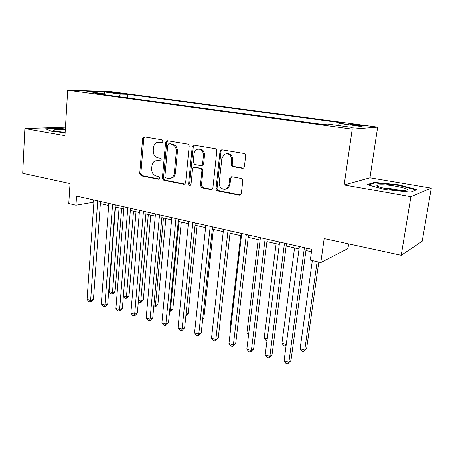 <?xml version="1.0" encoding="UTF-8"?>
<svg xmlns="http://www.w3.org/2000/svg" width="454" height="454" viewBox="0 0 454 454"><rect width="100%" height="100%" fill="white"/><g stroke="black" fill="none" stroke-linecap="round" stroke-linejoin="round"><path stroke-width="0.68" d="M162.929 141.404L161.885 139.815L144.412 136.909L143.833 136.938L142.63 138.601L139.713 173.559L141.149 175.794L158.372 179.199L159.025 179.103L159.649 178.064L158.616 176.475L156.358 176.033C153.219 175.034 151.659 172.622 151.676 168.792L151.931 165.875C152.215 163.44 153.304 161.772 155.194 160.864L157.725 160.585L160.568 160.932L161.278 159.836L160.239 158.242L157.969 157.833C154.808 156.874 153.236 154.462 153.253 150.597L153.509 147.641C153.849 144.962 155.086 143.203 157.232 142.369L162.112 142.562L162.929 141.404M359.483 125.071L350.743 124.334C349.79 124.464 351.26 124.805 355.153 125.355L363.943 126.104C364.885 125.968 363.393 125.622 359.483 125.071M242.3 168.292L243.77 167.849L244.422 166.527L245.637 155.887C245.671 154.587 245.12 153.775 243.985 153.458L222.029 149.809L220.945 150.007L219.98 151.579L216.036 188.546C216.013 189.795 216.541 190.589 217.619 190.93L239.235 195.209L240.864 194.624L241.335 193.512L242.782 180.857C242.811 179.568 242.266 178.762 241.142 178.422L231.75 176.685L230.331 177.088L229.673 178.405L228.986 184.636L227.409 187.99C224.287 191.31 218.505 187.587 219.237 182.769L221.853 158.395L224.259 154.303C228.72 152.867 231.2 154.797 231.699 160.092L231.245 164.212C231.217 165.489 231.756 166.295 232.862 166.618L242.3 168.292L243.338 168.145M65.455 127.205L24.862 128.607L22.7 173.275L70.024 183.524L68.77 203.551L75.96 205.236L76.556 196.111L311.802 249.297L310.32 260.068L320.808 262.52L347.974 248.537L348.666 243.872M410.898 196.724L431.3 188.109L369.959 177.775L344.155 184.948L410.898 196.724L401.217 255.256L324.184 238.571L320.808 262.52M344.155 184.948L352.236 129.174L67.691 90.176L110.577 91.555L377.666 127.171L352.236 129.174M24.862 128.607L64.945 135.678L67.691 90.176M189.165 146.409C189.176 145.161 188.665 144.389 187.621 144.088L167.452 140.74L166.766 140.791L165.591 142.454L162.384 178.008L163.866 180.289L183.734 184.222L184.846 184.001L185.641 182.576L189.165 146.409M194.164 145.178L215.202 148.674C216.286 148.98 216.819 149.769 216.796 151.046L212.898 187.928L212.239 189.239L210.9 189.596L201.951 187.825L200.401 185.47L201.899 170.744C201.917 169.495 201.4 168.712 200.339 168.394L194.465 167.316L193.415 167.503L192.519 169.013L191.015 184.239L190.47 185.226C189.369 185.612 188.739 185.124 188.592 183.762L192.212 146.92L193.313 145.28L194.164 145.178M431.3 188.109L422.22 241.188L401.217 255.256M110.85 92.571L122.779 93.689L117.569 92.769L108.847 92.083L110.85 92.571M338.315 125.559L339.28 123.499L344.268 123.227L127.886 94.296L120.355 94.086L118.63 96.628M339.28 123.499L362.179 126.575L351.464 127.347L327.805 124.129L322.204 124.441L94.863 93.376L103.177 93.609L86.873 91.396L104.363 91.935L120.355 94.086M369.959 177.775L377.666 127.171M75.96 205.236L93.904 202.172M100.362 203.642L108.676 205.537M115.168 207.018L123.811 208.988M130.349 210.474L139.338 212.523M145.91 214.021L155.257 216.155M161.868 217.659L171.595 219.878M178.24 221.387L188.365 223.697M195.044 225.218L205.577 227.619M212.296 229.151L223.26 231.648M230.013 233.186L241.426 235.791M248.219 237.334L260.102 240.041M266.924 241.596L279.301 244.417M286.162 245.983L299.055 248.923M305.945 250.489L311.467 251.749M93.717 199.987L93.569 202.092M127.608 97.854L127.886 94.296M103.694 94.585L103.177 93.609M104.63 94.716L104.363 91.935M65.348 129.01L58.787 128.34L45.553 128.822L51.841 131.365L65.126 132.71M416.999 189.619L398.731 184.789L374.465 182.343L367.031 184.585L384.918 189.562L410.666 192.156L416.999 189.619M58.765 128.771L58.787 128.34M374.346 183.098L374.465 182.343M398.64 185.34L398.731 184.789M162.345 142.448L158.843 142.159M156.988 160.512L160.773 160.812M144.73 136.96L143.77 138.532L140.853 173.4L142.284 175.63L159.212 178.978M167.708 140.78L166.703 142.374L163.491 177.837L164.967 180.113L184.795 184.035M169.053 143.85L168.548 143.895L167.747 145.047L164.898 176.311L165.943 177.906L168.36 178.382L171.51 177.86C173.127 176.867 174.064 175.284 174.319 173.11L176.334 151.602C176.368 147.652 174.756 145.206 171.499 144.258L169.671 143.799M170.483 178.297L172.605 177.69C174.217 176.697 175.148 175.119 175.409 172.951L174.319 173.11M170.154 143.759L172.599 144.173C175.846 145.115 177.457 147.556 177.423 151.494L175.409 172.951M194.579 167.299L201.389 168.241C202.444 168.559 202.961 169.342 202.944 170.591L201.44 185.283L202.995 187.633L212.007 189.409M194.34 145.206L193.279 146.824L189.659 183.575L190.555 185.158M203.471 155.325C203.114 150.49 200.906 148.509 196.843 149.383C195.237 150.223 194.301 151.659 194.034 153.696L193.2 162.152L194.743 164.49L200.628 165.557L201.712 165.352L202.603 163.843L203.471 155.325L204.516 155.206C204.345 150.91 202.422 148.838 198.733 148.991M201.678 165.409L202.756 165.205L203.647 163.701L202.603 163.843M204.516 155.206L203.647 163.701M226.637 153.605C230.513 153.429 232.533 155.546 232.692 159.961L232.238 164.064C232.21 165.341 232.749 166.147 233.855 166.47L243.27 168.139M225.7 189.034L228.402 187.791L229.985 184.443L228.986 184.636M231.671 176.668L230.672 178.229L229.985 184.443M222.114 149.82L220.996 151.471L217.057 188.342C217.029 189.59 217.557 190.385 218.635 190.72L240.404 195.01M115.526 207.098L109.028 291.559L112.473 292.586L115.083 291.638L121.632 208.488M115.083 291.638L113.103 293.738L112.059 294.124L112.473 292.586L119.079 207.909M112.059 294.124L110.68 293.71L109.028 291.559M97.712 200.895L90.596 300.525L87.066 299.43L94.052 200.066M100.516 201.525L93.433 299.498L90.596 300.525L90.233 302.103L88.825 301.66L87.066 299.43M93.433 299.498L91.368 301.689L90.233 302.103M65.291 129.958C58.526 129.464 54.599 129.532 53.515 130.162C53.368 130.548 54.684 130.99 57.482 131.49L65.143 132.42M65.143 132.403L63.872 132.313M46.546 129.225L58.963 128.766L65.325 129.407M381.593 184.733C379.101 184.721 377.609 184.914 377.104 185.311C374.533 186.753 393.243 190.578 402.692 190.464L404.673 190.402C414.672 189.812 393.124 184.636 381.593 184.733M399.429 190.357C394.622 189.074 389.617 188.359 384.413 188.211L383.976 188.211M368.296 184.937L374.925 182.917L398.459 185.289L416.114 189.976M123.392 295.849L126.462 296.768L129.027 295.792L136.024 211.768M129.027 295.792L127.029 297.915L126.002 298.306L126.462 296.768L133.521 211.201M126.002 298.306L124.589 297.886L123.357 296.269M138.459 300.355L140.78 301.047L143.299 300.037L150.751 215.128M143.299 300.037L141.273 302.182L140.263 302.591L140.78 301.047L148.305 214.566M140.263 302.591L138.822 302.16L138.357 301.541M153.906 304.974L155.433 305.429L157.907 304.384L165.835 218.561M157.907 304.384L155.858 306.558L154.871 306.978L155.433 305.429L163.446 218.016M154.871 306.978L153.753 306.643M169.739 309.707L170.437 309.917L172.861 308.834L181.288 222.085M172.861 308.834L170.789 311.03L169.819 311.467L170.437 309.917L178.961 221.552M112.586 204.255L104.936 304.986L101.316 303.862L108.835 203.409M115.333 204.879L107.729 303.919L104.936 304.986L104.516 306.569L103.075 306.115L101.316 303.862M107.729 303.919L105.634 306.138L104.516 306.569M127.835 207.705L119.618 309.554L115.912 308.402L123.987 206.831M130.525 208.312L122.364 308.453L119.618 309.554L119.152 311.138L117.671 310.678L115.912 308.402M122.364 308.453L120.248 310.695L119.152 311.138M143.464 211.235L134.668 314.236L130.871 313.056L139.52 210.344M146.097 211.831L137.363 313.095L134.668 314.236L134.14 315.825L132.625 315.354L130.871 313.056M137.363 313.095L135.224 315.365L134.14 315.825M159.502 214.861L150.087 319.037L146.194 317.823L155.455 213.947M162.067 215.446L152.731 317.851L150.087 319.037L149.508 320.626L147.953 320.144L146.194 317.823M152.731 317.851L150.563 320.149L149.508 320.626M185.998 314.423L188.172 313.391L197.127 225.695M188.172 313.391L185.868 315.717M175.959 218.584L165.903 323.957L161.913 322.715L171.805 217.642M178.456 219.146L168.491 322.726L165.903 323.957L165.262 325.552L163.667 325.053L161.913 322.715M168.491 322.726L166.295 325.058L165.262 325.552M202.745 318.617L203.857 318.055L213.357 229.389M203.857 318.055L202.666 319.321M202.178 164.927L202.126 165.426M192.854 222.403L182.122 329.002L178.025 327.726L188.586 221.439M195.277 222.948L184.647 327.731L182.122 329.002L181.413 330.603L179.778 330.092L178.025 327.726M184.647 327.731L182.429 330.086L181.413 330.603M210.196 226.325L198.761 334.178L194.556 332.873L205.821 225.332M212.54 226.852L201.224 332.861L198.761 334.178L197.984 335.778L196.31 335.256L194.556 332.873M201.224 332.861L197.984 335.778M240.705 235.626L230.053 327.737L230.751 327.947M230.672 328.617L230.053 327.737M228.016 230.354L215.837 339.49L211.524 338.151L223.516 229.338M230.274 230.865L218.232 338.122L215.837 339.49L214.992 341.096L213.272 340.557L211.524 338.151M218.232 338.122L214.992 341.096M258.19 239.61L246.908 332.776L248.752 333.327M248.537 335.103L246.908 332.776M246.323 234.491L233.367 344.949L228.941 343.57L241.698 233.447M248.497 234.985L235.688 343.53L233.367 344.949L232.454 346.55L230.683 345.999L228.941 343.57M235.688 343.53L232.454 346.55M276.134 243.696L264.194 337.946L267.241 338.86M267.014 340.659L265.823 340.301L264.194 337.946M265.147 238.747L251.374 350.55L246.828 349.132L260.392 237.675M267.219 239.218L253.616 349.075L251.374 350.55L250.381 352.156L248.565 351.589L246.828 349.132M253.616 349.075L250.381 352.156M294.561 247.895L281.928 343.247L286.247 344.541M286.105 345.636L285.35 346.169L283.551 345.625L281.928 343.247M286.196 344.938L285.35 346.169M284.499 243.123L269.875 356.305L265.198 354.852L279.607 242.016M286.474 243.571L272.031 354.778L269.875 356.305L268.796 357.911L266.935 357.326L265.198 354.852M272.031 354.778L268.796 357.911M312.335 260.539L300.128 348.689L304.759 350.074L306.632 348.632L318.799 262.049M306.632 348.632L303.595 351.646L304.759 350.074L317.13 261.657M303.595 351.646L301.751 351.09L300.128 348.689M304.413 247.623L288.886 362.218L284.085 360.726L299.379 246.488M306.274 248.049L290.957 360.635L288.886 362.218L287.723 363.824L285.81 363.228L284.085 360.726M290.957 360.635L287.723 363.824M117.524 93.388L117.569 92.769M120.69 93.638L120.724 93.195M160.466 142.13L159.348 142.215M160.563 160.937L159.995 161M158.843 160.455L157.725 160.585M159.031 179.103L158.372 179.199M142.284 175.63L141.149 175.794M140.853 173.4L139.713 173.559M143.77 138.532L142.63 138.601M162.106 142.562L161.635 142.601M184.784 184.04L183.734 184.222M164.967 180.113L163.866 180.289M163.491 177.837L162.384 178.008M166.703 142.374L165.591 142.454M177.423 151.494L176.334 151.602M172.599 144.173L171.499 144.258M211.922 189.397L210.9 189.596M202.995 187.633L201.951 187.825M201.44 185.283L200.401 185.47M202.944 170.591L201.899 170.744M201.389 168.241L200.339 168.394M195.521 167.168L194.465 167.316M189.659 183.575L188.592 183.762M193.279 146.824L192.212 146.92M233.855 166.47L232.862 166.618M232.238 164.064L231.245 164.212M232.692 159.961L231.699 160.092M230.672 178.229L229.673 178.405M240.211 194.987L239.235 195.209M218.635 190.72L217.619 190.93M217.057 188.342L216.036 188.546M220.996 151.471L219.98 151.579M144.383 136.904L143.833 136.938M167.475 140.74L166.766 140.791M172.605 177.69L171.51 177.86M202.756 165.205L201.712 165.352M194.284 145.195L193.313 145.28M228.402 187.791L227.409 187.99M231.324 176.912L230.331 177.088M221.961 149.899L220.945 150.007M54.491 130.82L53.515 130.162M379.124 186.889L377.104 185.311"/></g></svg>

